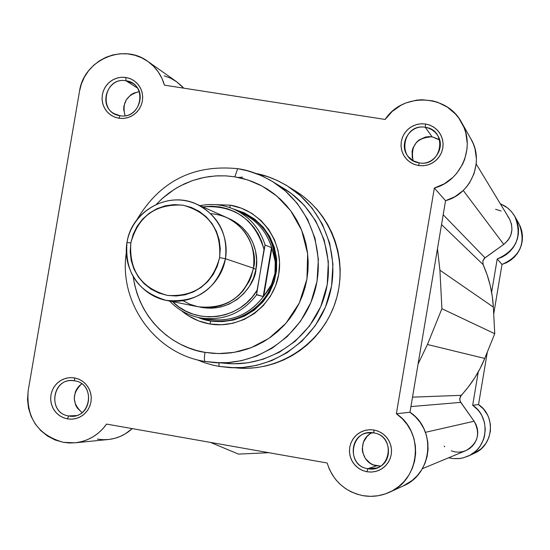 <?xml version="1.0" encoding="UTF-8"?>
<svg xmlns="http://www.w3.org/2000/svg" width="550" height="550" viewBox="0 0 550 550"><rect width="100%" height="100%" fill="white"/><g stroke="black" fill="none" stroke-linecap="round" stroke-linejoin="round"><path stroke-width="0.82" d="M474.203 453.344L481.388 448.621L485.788 443.547L488.854 437.566L490.414 431.021L490.38 424.284L488.751 417.739L487.362 414.659L483.539 409.097L478.521 404.601L487.334 352.021L478.521 404.601L472.684 405.247L477.916 409.942L480.081 412.727L481.903 415.745L484.406 422.324L485.279 429.303L484.481 436.288L483.457 439.649L480.26 445.892L478.122 448.676L475.668 451.186L469.947 455.228L463.43 457.799L459.993 458.473L452.98 458.576L448.628 457.786L452.884 458.569L458.638 458.624L462.901 457.93L468.332 456.039C488.4 447.7 491.013 417.058 472.684 405.247L478.266 371.938L472.684 405.247L478.521 404.601C496.093 415.917 493.598 445.28 474.354 453.276L468.346 456.033M514.862 216.487L518.925 223.657C526.281 242.543 520.644 256.128 502.013 264.419L497.2 258.988L491.624 292.236L497.2 258.988C516.636 250.333 522.514 236.149 514.841 216.452L511.624 211.839L508.654 208.835L505.278 206.284L500.273 203.699L507.444 207.831L511.053 211.193L514.044 215.112L516.319 219.478L517.832 224.173L518.526 229.061L518.389 233.998L517.419 238.844L515.639 243.464L513.116 247.727L509.905 251.508L506.11 254.705L501.834 257.221L497.2 258.988L502.013 264.419L493.707 313.995L502.013 264.419L506.454 262.728L510.558 260.315L514.195 257.256L517.268 253.633L519.688 249.549L521.393 245.121L522.321 240.474L522.459 235.737L521.792 231.055L520.341 226.559L518.155 222.372M507.753 216.356L509.376 218.721L511.479 224.042L511.94 229.756L510.716 235.366L509.493 237.978L507.904 240.384L503.766 244.386L463.237 190.472L503.766 244.386C512.277 237.098 514.092 228.449 509.211 218.446L476.197 163.976M503.766 244.386L484.997 257.812L443.19 214.741L484.997 257.812L482.845 260.893L483.134 264.626L441.533 224.572L483.134 264.626L487.135 274.828L490.188 285.368L492.264 296.147L493.343 307.086C492.525 292.284 489.122 278.135 483.134 264.626L482.845 260.893L484.268 258.431L503.766 244.386M439.918 270.215L493.343 307.086L494.746 333.706L441.904 308.715L439.918 270.215L493.343 307.086L494.746 333.706L441.904 308.715L427.433 344.499L484.736 358.442L494.746 333.706L484.736 358.442L427.433 344.499L418.082 364.031L427.433 344.499L441.904 308.715L439.918 270.215L437.47 248.758L439.918 270.215M461.209 395.326C471.295 384.478 479.132 372.178 484.736 358.442L480.143 368.438L474.664 377.974L468.332 386.959L460.281 396.667L459.752 399.864L460.742 402.387L410.933 406.567L460.742 402.387L474.121 421.231L460.261 401.562L459.717 398.771L461.209 395.326L412.514 397.155L461.209 395.326M425.432 432.321L474.121 421.231L425.432 432.321M422.345 468.689L465.802 450.663C477.861 443.534 480.638 433.723 474.121 421.231L476.039 424.579L477.263 428.23L477.757 432.053L477.496 435.896L476.493 439.601L474.781 443.046L472.436 446.078L469.535 448.594L466.201 450.491L462.564 451.694L458.755 452.162L454.919 451.88L451.22 450.849M238.48 454.101L268.785 452.698L238.48 454.101L210.492 442.413L238.48 454.101M495.612 209.289L501.078 211.014M444.751 446.751L444.104 446.112M74.642 380.834C52.793 376.159 46.496 412.906 68.64 415.944L67.437 418.908L63.071 417.608L59.104 415.346L55.729 412.232L53.123 408.43L51.404 404.126L50.669 399.541L50.951 394.893L52.229 390.424L54.45 386.354L57.496 382.882L61.215 380.194L65.422 378.414L69.912 377.63L74.456 377.891L74.642 380.834C94.545 383.343 92.503 416.116 72.428 416.178L68.64 415.944C48.097 413.249 51.343 379.321 72.002 380.586L74.642 380.834L74.456 377.891L70.483 377.609L66.529 378.125L62.748 379.411L59.283 381.432L56.265 384.106L53.811 387.324L52.016 390.967L50.951 394.893L50.648 398.956L51.129 402.999L52.367 406.862L54.319 410.41L56.918 413.49L60.046 415.993L63.601 417.821L67.437 418.908L71.411 419.203L75.371 418.694L79.159 417.409L82.638 415.394L85.662 412.72L88.124 409.496L89.925 405.845L90.991 401.906L91.293 397.836L90.805 393.786L89.561 389.916L87.594 386.368L84.996 383.288L81.854 380.786L78.292 378.971L74.456 377.891L78.822 379.184L82.796 381.439L86.185 384.546L88.804 388.348L90.53 392.652L91.272 397.251L90.991 401.906L89.712 406.388L87.484 410.472L84.425 413.944L80.699 416.632L76.477 418.406L71.981 419.176L67.437 418.908L68.64 415.944L76.148 415.58L68.64 415.944C90.53 420.681 96.828 383.811 74.642 380.834M373.801 432.919C351.141 428.092 344.829 465.513 367.778 468.683L366.953 471.769L362.422 470.429L358.304 468.112L354.791 464.929L352.069 461.051L350.268 456.658L349.477 451.976L349.745 447.246L351.044 442.695L353.32 438.556L356.455 435.029L360.291 432.3L364.643 430.499L369.284 429.715L373.986 429.997L373.801 432.919C391.71 435.132 393.924 463.162 376.551 468.029L367.778 468.683C348.473 466.214 348.329 435.414 367.592 432.933L373.801 432.919L373.986 429.997L369.875 429.694L365.784 430.203L361.873 431.509L358.297 433.551L355.19 436.267L352.667 439.539L350.831 443.245L349.745 447.246L349.456 451.385L349.972 455.503L351.278 459.449L353.32 463.066L356.022 466.214L359.281 468.779L362.973 470.656L366.953 471.769L371.071 472.079L375.169 471.577L379.087 470.284L382.669 468.236L385.791 465.52L388.321 462.248L390.163 458.528L391.249 454.52L391.538 450.368L391.016 446.243L389.703 442.289L387.647 438.673L384.938 435.524L381.666 432.967L377.974 431.104L373.986 429.997L378.524 431.324L382.649 433.634L386.176 436.803L388.905 440.688L390.72 445.087L391.511 449.776L391.249 454.52L389.95 459.078L387.668 463.231L384.519 466.757L380.669 469.494L376.31 471.288L371.663 472.058L366.953 471.769L367.778 468.683L376.695 465.802L367.778 468.683C390.473 473.578 396.784 436.026 373.801 432.919M439.636 139.954L432.087 136.812L425.274 127.297L428.292 128.04L432.025 129.814L435.243 132.406L437.209 134.798C446.346 146.898 434.191 165.928 419.286 162.869L413.449 160.875L408.657 157.018C397.485 145.392 409.406 124.059 425.274 127.297C402.607 122.897 396.33 160.126 419.286 162.869L418.529 165.543L413.999 164.299L409.874 162.071L406.361 158.971L403.631 155.169L401.83 150.844L401.033 146.218L401.294 141.515L402.593 136.984L404.862 132.832L407.997 129.284L411.833 126.507L416.178 124.644L420.826 123.791L425.528 123.991L425.274 127.297L432.087 136.812C416.652 137.603 410.334 145.564 413.126 160.689M125.964 80.761C104.101 76.498 97.838 113.059 119.989 115.692L118.862 118.257L114.496 117.04L110.522 114.868L107.147 111.836L104.534 108.109L102.809 103.874L102.073 99.33L102.348 94.717L103.62 90.262L105.841 86.185L108.879 82.692L112.599 79.963L116.813 78.121L121.302 77.275L125.84 77.454L125.964 80.761L137.397 88.014L125.964 80.761L132.481 83.222C148.252 92.228 137.796 119.412 119.989 115.692L114.421 113.774C97.618 105.504 107.594 76.986 125.964 80.761L125.84 77.454L121.866 77.241L117.913 77.818L114.132 79.159L110.667 81.221L107.656 83.923L105.201 87.161L103.414 90.805L102.348 94.717L102.052 98.752L102.534 102.754L103.778 106.569L105.731 110.055L108.329 113.066L111.464 115.493L115.026 117.246L118.862 118.257L122.843 118.484L126.802 117.913L130.591 116.573L134.062 114.51L137.088 111.808L139.549 108.57L141.343 104.919L142.409 100.994L142.704 96.944L142.216 92.936L140.965 89.114L138.999 85.635L136.393 82.624L133.244 80.197L129.683 78.451L125.84 77.454L130.213 78.657L134.193 80.823L137.583 83.847L140.209 87.574L141.934 91.823L142.684 96.367L142.409 100.994L141.13 105.456L138.909 109.539L135.857 113.039L132.124 115.775L127.902 117.604L123.413 118.449L118.862 118.257L119.989 115.692C141.893 120.017 148.163 83.339 125.964 80.761M230.031 205.15L230.024 207.694L230.031 205.15L215.38 204.634L230.031 205.15C261.429 209.969 284.384 242.385 278.74 274.271C273.57 306.233 241.141 329.539 209.832 323.978C199.238 322.114 189.826 317.714 181.596 310.778L188.21 315.666L198.605 320.897L209.832 323.978L221.464 324.768L233.056 323.242L244.152 319.454L254.327 313.548L263.189 305.738L270.387 296.347L275.639 285.718L278.74 274.271L279.579 262.453L278.114 250.718L274.416 239.532L268.62 229.309L260.954 220.461L251.721 213.311L241.278 208.147L230.031 205.15M245.128 213.29L254.897 219.299L263.244 227.205L269.816 236.679L274.34 247.335L276.623 258.72L276.567 270.359L274.175 281.772L269.541 292.469L262.866 302.005L254.43 309.98L244.585 316.071L233.743 320.011L222.365 321.647L210.925 320.918L209.832 323.978L210.925 320.918L198.151 317.467C229.845 331.299 270.029 308.426 274.945 273.522C270.442 303.923 239.106 326.404 209.481 320.671M234.843 176.832L247.919 179.988L262.164 186.086L276.849 196.061L290.654 210.698L301.647 230.202L307.636 253.667L306.955 278.946L299.276 303.071L285.869 323.359L269.039 338.278L251.137 347.696L233.936 352.413L218.433 353.595L205.006 352.364C204.194 357.699 204.201 360.738 205.033 361.481C204.201 360.738 204.194 357.699 205.006 352.364L196.604 350.494L188.43 347.793L180.565 344.293L173.092 340.038L166.072 335.053L159.576 329.395L153.67 323.125L148.404 316.291L143.825 308.969L139.989 301.228L136.916 293.143L134.64 284.783L133.272 276.966C140.993 328.096 182.332 349.594 205.006 352.364L213.565 353.396L222.2 353.567L230.814 352.88L239.333 351.34L247.672 348.954L255.75 345.757L263.491 341.77L270.813 337.033L277.647 331.595L283.931 325.504L289.589 318.814L294.58 311.603L298.856 303.937L302.363 295.879L305.071 287.526L306.955 278.946L307.993 270.229L308.186 261.456L307.519 252.718L306.013 244.097L303.669 235.682L300.513 227.549L296.587 219.78L291.926 212.444L286.564 205.624L280.569 199.375L273.996 193.758L266.908 188.836L259.373 184.642L251.467 181.225L243.265 178.613L234.843 176.832L237.648 168.671L234.843 176.832L226.291 175.89L217.683 175.808L209.11 176.577L200.647 178.193L192.376 180.634L184.374 183.872L176.722 187.887L169.489 192.637L162.745 198.069L156.406 204.291L162.051 198.688L174.075 189.509L180.262 185.914L192.589 180.551L204.462 177.354L215.559 175.917L225.706 175.863L234.843 176.832M237.847 168.713L245.651 170.294L255.791 173.415L263.141 176.488L272.504 181.528C309.457 204.009 327.305 252.478 313.803 294.456C300.52 336.504 257.909 365.695 214.768 362.649L205.081 361.494L214.768 362.649L227.432 362.656L241.457 360.683L256.527 356.091L272.064 348.246L287.127 336.683L300.506 321.289L310.853 302.5L317.013 281.366L318.368 259.407L314.978 238.26L307.567 219.299L297.241 203.39L285.209 190.843L272.504 181.528C259.923 174.316 248.373 170.046 237.847 168.713L237.82 168.699M196.728 359.672L204.504 362.697L212.52 365.035L219.058 366.396L229.824 367.627L242.529 367.503L256.561 365.393L271.597 360.669L287.045 352.715L301.984 341.096L315.226 325.71L325.462 306.996L331.574 285.993L332.949 264.172L329.656 243.121L322.382 224.201L312.207 208.258L300.293 195.621L287.671 186.168C276.354 179.451 265.801 175.23 256.018 173.491L265.485 175.938L272.401 178.399L279.111 181.39L287.671 186.168C324.28 208.979 341.804 257.269 328.357 299.09C315.116 340.972 272.882 370.212 229.824 367.627L219.086 366.403L218.934 362.931L219.058 366.396L239.587 368.184C281.566 370.707 322.74 342.217 335.637 301.407C348.741 260.652 331.65 213.593 295.955 191.352L285.574 184.889L276.891 180.331L267.795 176.694L255.991 173.484M278.135 185.261L291.411 193.593L304.322 205.384L315.714 220.942L324.184 240.061L328.343 261.841L327.229 284.694L320.719 306.653L309.581 325.896L295.24 341.227L279.317 352.254L263.209 359.226L247.899 362.808L233.956 363.777L221.609 362.862M403.342 485.891L412.218 480.439L417.402 475.516L421.685 469.783L424.951 463.402L427.096 456.548L428.058 449.433L427.817 442.241L426.381 435.194L423.789 428.491L420.118 422.311L415.47 416.845L409.977 412.232L396.364 413.751C424.531 431.998 420.461 479.387 389.565 492.216C381.04 496.072 372.158 497.221 362.931 495.653L356.757 494.099L350.866 491.686L345.359 488.462L340.361 484.502L335.961 479.875L332.248 474.678L329.292 469.013L327.154 462.99L106.576 424.084C98.704 434.981 88.213 441.224 75.096 442.805L63.429 442.351C37.916 435.064 26.159 417.918 28.153 390.899L79.537 91.149L81.4 83.923L84.418 77.096L88.516 70.854L93.569 65.367L99.44 60.802L105.964 57.289L112.956 54.917L120.223 53.769L127.552 53.866L134.743 55.206L141.591 57.764L147.895 61.463L153.478 66.192L158.18 71.83L161.872 78.217L164.436 85.161L385.138 119.453L392.288 111.361L401.136 105.167L406.038 102.891L416.467 100.162L421.843 99.743L432.534 100.822L437.697 102.314L447.294 107.085L455.455 114.008L458.858 118.161L464.035 127.552L465.74 132.653L467.259 143.303L467.046 148.699L464.709 159.252L462.612 164.257L456.713 173.353L453.001 177.32L444.304 183.796L434.342 188.045L396.364 413.751L402.215 418.667L407.172 424.504L411.091 431.097L413.854 438.261L415.381 445.782L415.635 453.447L414.604 461.051L412.314 468.359L408.836 475.166L404.264 481.291L398.736 486.537L392.404 490.772L385.461 493.873L378.084 495.749L370.507 496.348L362.931 495.653C344.816 491.618 332.887 480.728 327.154 462.99L106.576 424.084L102.671 428.966L98.141 433.235L93.067 436.81L87.553 439.622L81.716 441.609L75.673 442.743L69.534 442.991L63.429 442.351L55.206 440.021L47.602 436.095L40.899 430.719L35.351 424.112L31.178 416.522L28.531 408.244L27.507 399.596L28.153 390.899L79.537 91.149C83.717 60.074 123.338 42.721 147.847 61.428C156.056 67.368 161.59 75.281 164.436 85.161L385.138 119.453C402.435 92.407 446.902 93.974 461.546 122.375C475.97 146.314 461.615 180.936 434.342 188.045L445.548 200.695L454.891 196.714L463.045 190.651L466.531 186.938L469.549 182.841L474.024 173.724L476.211 163.838L476.41 158.778L474.98 148.789L473.385 144.004L470.924 138.923M139.281 91.644C126.562 94.93 121.825 102.96 125.063 115.727L123.667 109.354L123.915 106.019L126.273 99.777L130.79 94.882L133.65 93.177L139.281 91.644M81.709 383.811C71.768 393.58 71.885 403.184 82.046 412.638L77.254 407.99L75.639 405.061L74.216 398.537L75.343 391.937L76.828 388.926L78.849 386.272L81.709 383.811M372.226 432.719C357.101 438.928 360.442 463.739 376.695 465.802L380.669 466.036M126.287 252.89C118.614 302.803 155.224 353.877 205.033 361.487L228.36 363.571C270.071 366.513 311.238 338.319 324.06 297.722C337.102 257.187 319.846 210.368 284.13 188.629L270.201 180.159L260.659 175.368L248.091 170.926L237.662 168.671C193.325 164.244 159.699 181.314 136.792 219.897M97.384 439.099L103.125 439.691L108.893 439.457L114.572 438.398L120.058 436.528L125.235 433.888L132.206 428.608C125.4 434.885 117.453 438.522 108.35 439.512L75.116 442.798M389.634 492.181L403.624 485.76C432.596 473.729 436.404 429.337 409.977 412.232L445.548 200.695L409.977 412.232L396.364 413.751L434.342 188.045L445.548 200.695C471.123 194.047 484.578 161.604 471.054 139.15L461.546 122.375M147.847 61.428L176.522 81.668L183.679 88.151L181.823 86.151L176.571 81.696L170.644 78.217L164.209 75.811M418.529 165.543L422.647 165.784L426.745 165.22L430.664 163.866L434.252 161.769L437.367 159.026L439.897 155.733L441.739 152.013L442.819 148.019L443.107 143.894L442.578 139.81L441.258 135.912L439.203 132.358L436.487 129.284L433.214 126.802L429.516 125.015L425.528 123.991L421.417 123.757L417.326 124.334L413.414 125.696L409.839 127.792L406.732 130.536L404.209 133.822L402.373 137.534L401.294 141.515L401.012 145.626L401.534 149.71L402.841 153.594L404.889 157.149L407.591 160.229L410.857 162.711L414.549 164.505L418.529 165.543L419.286 162.869C441.987 167.338 448.271 129.979 425.274 127.297L425.528 123.991L430.066 125.228L434.197 127.449L437.724 130.536L440.461 134.338L442.276 138.669L443.08 143.309L442.819 148.019L441.519 152.563L439.244 156.722L436.102 160.277L432.252 163.054L427.893 164.911L423.239 165.756L418.529 165.543M242.674 177.169L238.267 177.451M238.329 368.108L247.617 368.301L256.898 367.565L266.069 365.915L275.048 363.364L283.745 359.927L292.077 355.651L299.963 350.563L307.326 344.712L314.084 338.168L320.183 330.976L325.559 323.221L330.151 314.978L333.926 306.316L336.841 297.33L338.869 288.097L339.982 278.726L340.182 269.287L339.46 259.889L337.831 250.621L335.301 241.567L331.897 232.815L327.663 224.462L322.63 216.569L316.862 209.234L310.399 202.517L303.311 196.474L295.68 191.18M369.545 434.28L366.974 436.521L363.378 442.276L362.244 448.993L362.677 452.396L365.441 458.631L370.363 463.341L373.409 464.888L380.091 466.063M438.426 139.143L432.087 136.812L428.684 136.62L425.308 137.094L419.127 139.941L416.563 142.203L412.967 147.978L412.081 151.264L412.273 158.029M210.925 320.918C241.436 323.407 262.563 310.234 274.285 281.414C280.961 251.02 271.019 228.209 244.468 212.981M183.067 300.74L189.942 304.267L197.45 306.604L205.288 307.629L213.125 307.299L220.619 305.69L227.514 302.981L233.626 299.406L238.837 295.219L243.148 290.668L249.232 281.249L251.192 276.671L253.447 268.187C258.314 254.217 247.211 216.617 210.781 213.675M225.431 258.727C216.893 289.321 197.106 303.194 166.066 300.348C137.692 291.748 124.671 272.456 126.995 242.461C122.238 269.101 141.171 296.368 167.537 300.616C193.834 305.264 221.066 285.622 225.431 258.727L219.615 257.613C212.107 284.433 194.707 297.028 167.413 295.405C141.185 288.028 128.996 270.538 130.838 242.949L126.995 242.461L130.838 242.949L133.183 234.307L137.136 226.284L142.546 219.175L149.208 213.249L156.867 208.746L165.234 205.831L173.986 204.614L182.792 205.157L191.311 207.433L199.217 211.358L206.195 216.782L211.991 223.499L216.37 231.254L219.161 239.745L220.261 248.648L219.615 257.613L217.257 266.303L213.276 274.368L207.824 281.504L201.114 287.437L193.407 291.933L185.006 294.821L176.227 295.989L167.413 295.405L158.909 293.081L151.03 289.121L144.086 283.669L138.339 276.939L134.007 269.197L131.257 260.734L130.185 251.873L130.838 242.949C138.256 216.294 155.581 203.692 182.792 205.157C209.103 212.383 221.382 229.866 219.615 257.613L225.431 258.727C230.189 231.894 210.952 204.621 184.587 200.564C158.283 196.109 131.354 215.758 126.995 242.461C131.436 210.891 168.369 190.513 196.721 204.188C218.488 215.634 228.058 233.812 225.431 258.727L253.447 268.187L225.431 258.727M166.072 300.348L198.296 306.783C227.15 309.437 245.534 296.567 253.447 268.187C255.874 245.073 246.978 228.202 226.738 217.559L196.721 204.188M228.064 218.178C254.567 229.68 258.906 256.74 255.991 269.046L253.385 268.565L255.991 269.046L256.644 259.889L255.516 250.786L252.649 242.11L248.167 234.183L242.227 227.315L235.077 221.767L228.064 218.178M238.899 211.757C256.252 219.044 267.431 231.887 272.442 250.271L275.289 261.841L274.945 273.522L276.079 273.914L274.945 273.522L275.522 267.712L275.289 261.841L274.257 255.998L271.837 248.256L263.711 296.189L268.538 289.761L271.425 284.632L273.577 279.194L274.945 273.522L271.425 284.632L263.711 296.189L271.837 248.256L271.487 247.665L263.196 296.56L263.711 296.189L263.196 296.56L271.487 247.665L265.072 244.998L257.104 290.187L252.326 296.911L246.62 302.844L240.116 307.863L232.959 311.85L225.308 314.724L217.333 316.422L209.22 316.903L201.135 316.154L193.263 314.208L185.776 311.094L178.839 306.893L172.556 301.641M200.042 205.666C212.286 203.239 224.056 204.648 235.359 209.907L242.626 213.366C258.005 221.121 267.946 233.42 272.442 250.271L271.487 247.665L265.072 244.998C259.847 228.436 249.466 216.514 233.929 209.248L235.359 209.907C250.161 217.312 260.061 229.013 265.072 244.998L264.021 249.432C254.616 218.955 234.183 204.772 202.723 206.862L211.633 206.216L219.711 206.903L227.59 208.801L235.104 211.867L242.076 216.026L248.353 221.203L253.798 227.267L258.287 234.101L261.718 241.539L264.021 249.432L256.568 294.553L263.196 296.56L256.623 294.814C242.289 313.273 223.712 321.007 200.894 318.017L208.821 319.392C232.286 322.355 250.992 314.057 264.942 294.504C249.817 315.363 229.804 323.379 204.903 318.56M199.767 307.051L211.606 308.227L220.584 307.038L229.192 304.088L237.071 299.502L243.939 293.452L249.514 286.158L253.584 277.922L255.991 269.046C255.771 283.422 234.451 314.332 199.774 307.058M274.945 273.522C277.564 240.653 263.505 219.058 232.76 208.746L243.897 212.699C267.554 225.885 277.908 246.159 274.945 273.522M200.894 318.017C188.657 315.762 178.248 310.111 169.675 301.07C178.262 310.124 188.678 315.769 200.922 318.017C223.726 321.001 242.296 313.259 256.623 294.814L257.104 290.187C240.377 319.584 196.893 325.765 173.298 302.356M233.929 209.248C223.018 204.531 211.722 203.342 200.049 205.673"/></g></svg>
